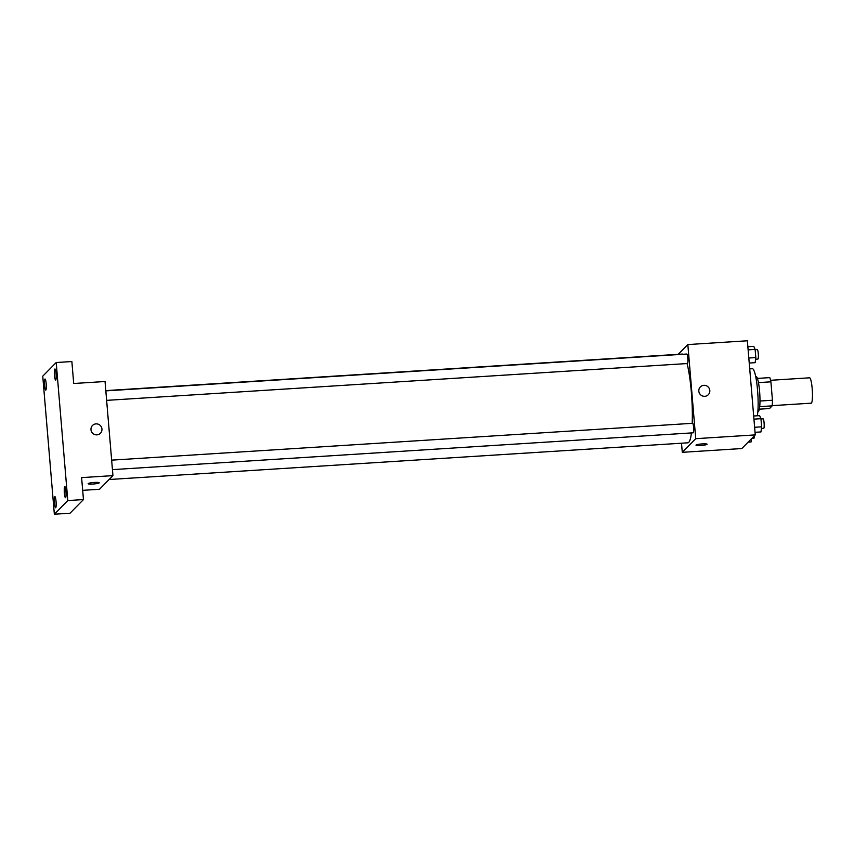 <?xml version="1.0" encoding="UTF-8"?>
<svg xmlns="http://www.w3.org/2000/svg" width="855" height="855" viewBox="0 0 855 855"><rect width="100%" height="100%" fill="white"/><g stroke="black" fill="none" stroke-linecap="round" stroke-linejoin="round"><path stroke-width="1.28" d="M772.183 405.644L811.192 403.175A12.707 1.924 -93.6 0 0 811.448 403.047A12.707 1.924 -93.6 0 0 812.25 389.517A12.707 1.924 -93.6 0 0 809.589 377.814L770.569 380.293M758.449 382.613L770.9 381.822A17.057 2.586 -93.6 0 0 769.789 377.621L757.391 378.412M770.9 381.822L772.45 400.236A17.057 2.586 -93.6 0 1 772.161 405.858L769.532 408.53L759.336 409.171M759.977 401.027L772.45 400.236M759.721 406.649L772.161 405.858M755.67 376.457L756.023 376.435A17.474 2.64 86.4 0 1 759.593 391.366A17.474 2.64 86.4 0 1 758.225 411.308L757.883 411.33M757.327 415.776A25.404 3.848 -93.6 0 0 757.263 387.144A25.404 3.848 -93.6 0 0 752.379 368.708L749.728 368.879M678.218 354.323L687.837 344.565L747.366 340.782L755.264 434.896L741.819 448.544L682.29 452.316L681.52 443.221M687.837 344.565L695.735 438.679L755.264 434.896M704.777 396.314A5.558 5.44 -135.4 0 1 700.363 386.92A5.558 5.44 -135.4 0 1 708.143 386.941A5.558 5.44 -135.4 0 1 704.777 396.314M109.119 479.516L687.869 442.815A44.471 6.722 -93.6 0 0 688.745 442.356A44.471 6.722 -93.6 0 0 691.439 432.919M692.187 423.321A44.471 6.722 -93.6 0 0 687.067 363.557M682.974 354.269A44.471 6.722 -93.6 0 0 682.247 354.066L105.806 390.617M695.735 438.679L682.29 452.316M106.629 400.364L687.399 363.535A4.767 0.716 -93.6 0 0 687.495 363.493A4.767 0.716 -93.6 0 0 687.794 358.416A4.767 0.716 -93.6 0 0 686.8 354.034L105.828 390.874M112.443 469.63L693.223 432.812A4.767 0.716 -93.6 0 0 693.309 432.758A4.767 0.716 -93.6 0 0 693.619 427.692A4.767 0.716 -93.6 0 0 692.614 423.3L111.642 460.14M696.056 445.049A5.558 0.737 -4.8 0 1 701.902 443.937A5.558 0.737 -4.8 0 1 707.085 444.237A5.558 0.737 -4.8 0 1 701.602 445.434A5.558 0.737 -4.8 0 1 696.002 445.166A5.558 0.737 -4.8 0 1 696.056 445.049M700.363 386.92A5.558 5.44 -135.4 0 1 708.143 386.941A5.558 5.44 -135.4 0 1 708.271 394.721M56.195 362.531L67.791 500.57L54.346 514.218L42.75 376.179L56.195 362.531L71.863 361.537L73.712 383.5L105.047 381.512L112.946 475.626L99.501 489.274L82.678 490.343M67.791 500.57L83.459 499.577L70.003 513.224L54.346 514.218M112.946 475.626L81.61 477.614L83.459 499.577M96.925 434.853A5.558 5.44 -135.4 0 1 92.5 425.469A5.558 5.44 -135.4 0 1 100.281 425.491A5.558 5.44 -135.4 0 1 96.925 434.853M88.204 483.588A5.558 0.737 -4.8 0 1 94.05 482.477A5.558 0.737 -4.8 0 1 99.223 482.776A5.558 0.737 -4.8 0 1 93.751 483.983A5.558 0.737 -4.8 0 1 88.151 483.706A5.558 0.737 -4.8 0 1 88.204 483.588M92.5 425.469A5.558 5.44 -135.4 0 1 100.281 425.491A5.558 5.44 -135.4 0 1 100.42 433.271M46.17 383.777A5.558 0.844 86.4 0 1 45.732 390.126A5.558 0.844 86.4 0 1 44.599 385.37A5.558 0.844 86.4 0 1 45.026 379.032A5.558 0.844 86.4 0 1 46.17 383.777M56.045 501.425A5.558 0.844 86.4 0 1 55.607 507.763A5.558 0.844 86.4 0 1 54.474 503.007A5.558 0.844 86.4 0 1 54.912 496.67A5.558 0.844 86.4 0 1 56.045 501.425M65.942 491.379A5.558 0.844 86.4 0 1 65.514 497.717A5.558 0.844 86.4 0 1 64.371 492.972A5.558 0.844 86.4 0 1 64.809 486.623A5.558 0.844 86.4 0 1 65.942 491.379M56.067 373.731A5.558 0.844 86.4 0 1 55.628 380.08A5.558 0.844 86.4 0 1 54.496 375.324A5.558 0.844 86.4 0 1 54.934 368.986A5.558 0.844 86.4 0 1 56.067 373.731M751.492 438.733L751.064 441.971L748.114 442.163M751.705 438.519L753.821 438.38A4.767 0.716 -93.6 0 0 753.907 438.326A4.767 0.716 -93.6 0 0 754.292 435.89M753.683 416.011L759.593 415.626L760.95 418.683L761.634 426.837L760.971 431.935L755.051 432.309M753.939 419.132L760.95 418.683M754.623 427.276L761.634 426.837M761.42 428.483L763.718 428.334A4.767 0.716 -93.6 0 0 763.814 428.291A4.767 0.716 -93.6 0 0 764.114 423.214A4.767 0.716 -93.6 0 0 763.109 418.832L760.971 418.961M747.869 346.735L753.779 346.361L755.136 349.417L755.82 357.561L755.147 362.67L749.236 363.044M748.125 349.855L755.136 349.417M748.809 358.01L755.82 357.561M755.596 359.218L757.904 359.068A4.767 0.716 -93.6 0 0 757.99 359.025A4.767 0.716 -93.6 0 0 758.3 353.949A4.767 0.716 -93.6 0 0 757.295 349.556L755.157 349.695"/></g></svg>
